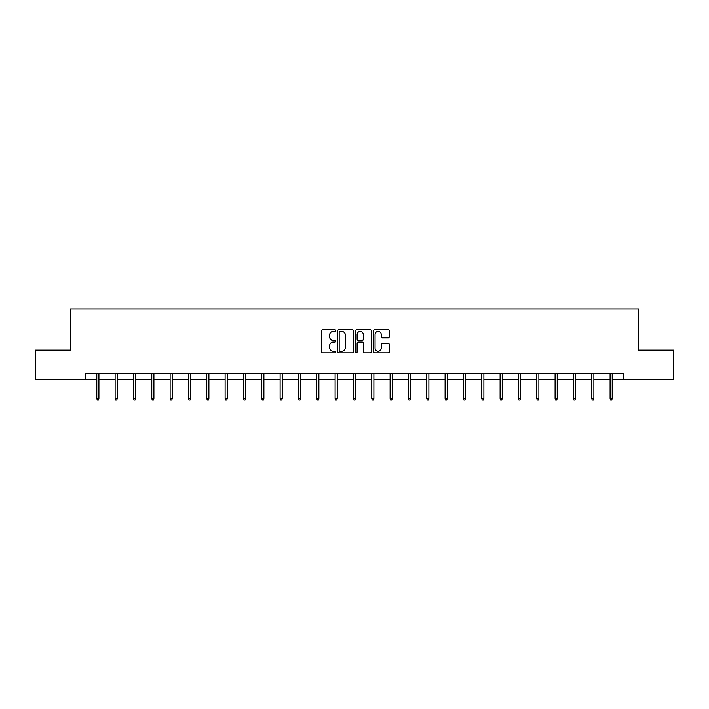 <?xml version="1.0" encoding="UTF-8"?>
<svg xmlns="http://www.w3.org/2000/svg" width="709" height="709" viewBox="0 0 709 709"><rect width="100%" height="100%" fill="white"/><g stroke="black" fill="none" stroke-linecap="round" stroke-linejoin="round"><path stroke-width="1.06" d="M335.703 330.545A0.806 0.806 0 0 0 334.887 329.729L322.639 329.729A1.152 1.152 0 0 0 321.478 330.89L321.478 351.646A1.152 1.152 0 0 0 322.639 352.798L334.887 352.798A0.806 0.806 0 0 0 335.703 351.992A0.806 0.806 0 0 0 334.887 351.185L333.301 351.185A3.687 3.687 0 0 1 329.614 347.499L329.614 345.77A3.687 3.687 0 0 1 333.301 342.075L334.887 342.075A0.806 0.806 0 0 0 335.703 341.268A0.806 0.806 0 0 0 334.887 340.462L333.301 340.462A3.687 3.687 0 0 1 329.614 336.766L329.614 335.038A3.687 3.687 0 0 1 333.301 331.351L334.887 331.351A0.806 0.806 0 0 0 335.703 330.545M388.213 337.865A1.152 1.152 0 0 0 389.365 336.713L389.365 330.89A1.152 1.152 0 0 0 388.213 329.729L374.6 329.729A1.152 1.152 0 0 0 373.448 330.89L373.448 351.646A1.152 1.152 0 0 0 374.6 352.798L388.213 352.798A1.152 1.152 0 0 0 389.365 351.646L389.365 344.609A1.152 1.152 0 0 0 388.213 343.457L382.381 343.457A1.152 1.152 0 0 0 381.229 344.609L381.229 348.101A3.084 3.084 0 0 1 378.145 351.185A3.084 3.084 0 0 1 375.061 348.101L375.061 334.435A3.084 3.084 0 0 1 378.145 331.351A3.084 3.084 0 0 1 381.229 334.435L381.229 336.713A1.152 1.152 0 0 0 382.381 337.865L388.213 337.865M85.39 379.457L35.45 379.457L35.45 350.078L70.466 350.078L70.466 308.956L638.534 308.956L638.534 350.078L673.55 350.078L673.55 379.457L623.61 379.457L623.61 373.581L85.39 373.581L85.39 379.457L96.796 379.457M353.49 330.89A1.152 1.152 0 0 0 352.338 329.729L338.725 329.729A1.152 1.152 0 0 0 337.573 330.89L337.573 351.646A1.152 1.152 0 0 0 338.725 352.798L352.338 352.798A1.152 1.152 0 0 0 353.49 351.646L353.49 330.89M356.662 329.729L370.275 329.729A1.152 1.152 0 0 1 371.427 330.89L371.427 351.646A1.152 1.152 0 0 1 370.275 352.798L364.453 352.798A1.152 1.152 0 0 1 363.292 351.646L363.292 343.227A1.152 1.152 0 0 0 362.139 342.075L358.275 342.075A1.152 1.152 0 0 0 357.123 343.227L357.123 351.992A0.806 0.806 0 0 1 356.317 352.798A0.806 0.806 0 0 1 355.51 351.992L355.51 330.89A1.152 1.152 0 0 1 356.662 329.729M98.905 379.457L115.124 379.457M117.242 379.457L133.46 379.457M135.57 379.457L151.788 379.457M153.906 379.457L170.125 379.457M172.234 379.457L188.452 379.457M190.57 379.457L206.789 379.457M208.898 379.457L225.116 379.457M227.234 379.457L243.453 379.457M245.562 379.457L261.781 379.457M263.899 379.457L280.117 379.457M282.226 379.457L298.445 379.457M300.563 379.457L316.781 379.457M318.89 379.457L335.109 379.457M337.227 379.457L353.445 379.457M355.555 379.457L371.773 379.457M373.891 379.457L390.11 379.457M392.219 379.457L408.437 379.457M410.555 379.457L426.774 379.457M428.883 379.457L445.101 379.457M447.219 379.457L463.438 379.457M465.547 379.457L481.766 379.457M483.884 379.457L500.102 379.457M502.211 379.457L518.43 379.457M520.548 379.457L536.766 379.457M538.875 379.457L555.094 379.457M557.212 379.457L573.43 379.457M575.54 379.457L591.758 379.457M593.876 379.457L610.094 379.457M612.204 379.457L623.61 379.457M339.992 331.351A0.806 0.806 0 0 0 339.186 332.158L339.186 350.379A0.806 0.806 0 0 0 339.992 351.185L341.667 351.185A3.687 3.687 0 0 0 345.363 347.499L345.363 335.038A3.687 3.687 0 0 0 341.667 331.351L339.992 331.351M363.292 334.488A3.084 3.084 0 0 0 360.207 331.404A3.084 3.084 0 0 0 357.123 334.488L357.123 339.31A1.152 1.152 0 0 0 358.275 340.462L362.139 340.462A1.152 1.152 0 0 0 363.292 339.31L363.292 334.488M96.796 398.52L97.266 400.044L98.436 400.044L98.905 398.52L96.796 398.52L96.796 373.581M98.905 398.52L98.905 373.581M115.124 398.52L115.594 400.044L116.772 400.044L117.242 398.52L115.124 398.52L115.124 373.581M117.242 398.52L117.242 373.581M133.46 398.52L133.93 400.044L135.1 400.044L135.57 398.52L133.46 398.52L133.46 373.581M135.57 398.52L135.57 373.581M151.788 398.52L152.258 400.044L153.436 400.044L153.906 398.52L151.788 398.52L151.788 373.581M153.906 398.52L153.906 373.581M170.125 398.52L170.594 400.044L171.764 400.044L172.234 398.52L170.125 398.52L170.125 373.581M172.234 398.52L172.234 373.581M188.452 398.52L188.922 400.044L190.101 400.044L190.57 398.52L188.452 398.52L188.452 373.581M190.57 398.52L190.57 373.581M206.789 398.52L207.258 400.044L208.428 400.044L208.898 398.52L206.789 398.52L206.789 373.581M208.898 398.52L208.898 373.581M225.116 398.52L225.586 400.044L226.765 400.044L227.234 398.52L225.116 398.52L225.116 373.581M227.234 398.52L227.234 373.581M243.453 398.52L243.923 400.044L245.092 400.044L245.562 398.52L243.453 398.52L243.453 373.581M245.562 398.52L245.562 373.581M261.781 398.52L262.25 400.044L263.429 400.044L263.899 398.52L261.781 398.52L261.781 373.581M263.899 398.52L263.899 373.581M280.117 398.52L280.587 400.044L281.757 400.044L282.226 398.52L280.117 398.52L280.117 373.581M282.226 398.52L282.226 373.581M298.445 398.52L298.914 400.044L300.093 400.044L300.563 398.52L298.445 398.52L298.445 373.581M300.563 398.52L300.563 373.581M316.781 398.52L317.251 400.044L318.421 400.044L318.89 398.52L316.781 398.52L316.781 373.581M318.89 398.52L318.89 373.581M335.109 398.52L335.579 400.044L336.757 400.044L337.227 398.52L335.109 398.52L335.109 373.581M337.227 398.52L337.227 373.581M353.445 398.52L353.915 400.044L355.085 400.044L355.555 398.52L353.445 398.52L353.445 373.581M355.555 398.52L355.555 373.581M371.773 398.52L372.243 400.044L373.421 400.044L373.891 398.52L371.773 398.52L371.773 373.581M373.891 398.52L373.891 373.581M390.11 398.52L390.579 400.044L391.749 400.044L392.219 398.52L390.11 398.52L390.11 373.581M392.219 398.52L392.219 373.581M408.437 398.52L408.907 400.044L410.086 400.044L410.555 398.52L408.437 398.52L408.437 373.581M410.555 398.52L410.555 373.581M426.774 398.52L427.243 400.044L428.413 400.044L428.883 398.52L426.774 398.52L426.774 373.581M428.883 398.52L428.883 373.581M445.101 398.52L445.571 400.044L446.75 400.044L447.219 398.52L445.101 398.52L445.101 373.581M447.219 398.52L447.219 373.581M463.438 398.52L463.908 400.044L465.077 400.044L465.547 398.52L463.438 398.52L463.438 373.581M465.547 398.52L465.547 373.581M481.766 398.52L482.235 400.044L483.414 400.044L483.884 398.52L481.766 398.52L481.766 373.581M483.884 398.52L483.884 373.581M500.102 398.52L500.572 400.044L501.742 400.044L502.211 398.52L500.102 398.52L500.102 373.581M502.211 398.52L502.211 373.581M518.43 398.52L518.899 400.044L520.078 400.044L520.548 398.52L518.43 398.52L518.43 373.581M520.548 398.52L520.548 373.581M536.766 398.52L537.236 400.044L538.406 400.044L538.875 398.52L536.766 398.52L536.766 373.581M538.875 398.52L538.875 373.581M555.094 398.52L555.564 400.044L556.742 400.044L557.212 398.52L555.094 398.52L555.094 373.581M557.212 398.52L557.212 373.581M573.43 398.52L573.9 400.044L575.07 400.044L575.54 398.52L573.43 398.52L573.43 373.581M575.54 398.52L575.54 373.581M591.758 398.52L592.228 400.044L593.406 400.044L593.876 398.52L591.758 398.52L591.758 373.581M593.876 398.52L593.876 373.581M610.094 398.52L610.564 400.044L611.734 400.044L612.204 398.52L610.094 398.52L610.094 373.581M612.204 398.52L612.204 373.581"/></g></svg>
